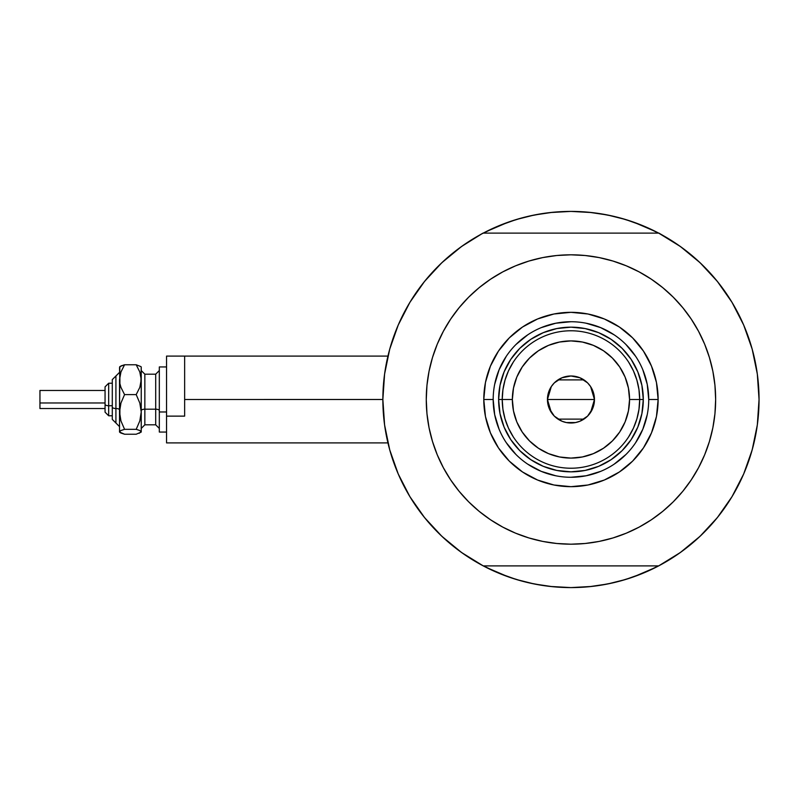 <?xml version="1.0" encoding="UTF-8"?>
<svg xmlns="http://www.w3.org/2000/svg" width="799" height="799" viewBox="0 0 799 799"><rect width="100%" height="100%" fill="white"/><g stroke="black" fill="none" stroke-linecap="round" stroke-linejoin="round"><path stroke-width="1.2" d="M382.861 399.5L184.639 399.5L382.861 399.48L384.589 424.948L389.742 449.927L398.232 473.977L409.897 496.658L424.529 517.562L441.847 536.289L461.542 552.499L483.245 565.892A188.095 188.095 0 0 1 483.245 233.108A188.095 188.095 0 0 1 658.666 233.108L658.666 233.108A188.095 188.095 0 0 1 759.05 399.5L759.05 399.52A188.095 188.095 0 0 1 658.666 565.892A188.095 188.095 0 0 1 382.861 399.5L384.589 374.052L389.742 349.073L398.232 325.023L389.742 349.073M751.37 346.287L751.05 345.238A188.095 188.095 0 0 1 759.05 399.5L757.322 374.052L752.169 349.073L743.679 325.023L732.014 302.342L717.382 281.438L700.064 262.711L680.368 246.501L658.666 233.108L482.996 233.108L461.542 246.501L441.847 262.711L424.529 281.438L409.897 302.342L398.232 325.023L409.897 302.342L424.529 281.438L441.847 262.711M384.249 376.728L385.138 370.287M388.743 352.808L390.222 347.395M397.802 326.042L399.62 321.887M408.129 305.328L411.575 299.615L408.129 305.328M422.871 283.525L424.948 280.908M440.299 264.189L444.743 260.035M458.366 248.819L463.44 245.163M482.286 233.618L498.976 225.727L516.354 219.505L534.261 215.021L552.518 212.314L570.955 211.405L589.392 212.314L607.649 215.021L625.557 219.505L642.935 225.727L659.624 233.618M678.471 245.163L683.544 248.819M697.167 260.035L701.612 264.189M716.963 280.908L719.04 283.525M730.336 299.615L733.782 305.328L730.336 299.615M742.291 321.887L744.109 326.042M751.689 347.395L753.167 352.838M756.773 370.287L757.662 376.728M757.662 422.272L756.773 428.713M753.167 446.192L751.689 451.605M744.109 472.958L742.291 477.113M733.782 493.672L730.336 499.385L733.782 493.672M719.04 515.475L716.963 518.092M701.612 534.811L697.167 538.965M683.544 550.181L678.471 553.837M659.624 565.382L642.935 573.273L625.557 579.495L607.649 583.979L589.392 586.686L570.955 587.595L552.518 586.686L534.261 583.979L516.354 579.495L498.976 573.273L482.286 565.382M463.44 553.837L458.366 550.181M444.743 538.965L440.299 534.811M424.948 518.092L422.871 515.475M411.575 499.385L408.129 493.672L411.575 499.385M399.62 477.113L397.802 472.958M390.222 451.605L388.743 446.162M385.138 428.713L384.249 422.272M508.364 576.878L485.812 567.22M633.547 222.122L656.099 231.78M633.487 222.102L619.924 217.887M612.673 216.09L598.381 213.413L612.673 216.09M591.839 212.564L570.955 211.405L550.072 212.564M543.53 213.413L529.238 216.09L543.53 213.413M521.987 217.887L508.394 222.112M501.852 224.559L485.812 231.78L508.364 222.122M508.424 576.898L521.987 581.113M529.238 582.91L543.53 585.587L529.238 582.91M550.072 586.436L570.955 587.595L591.839 586.436M598.381 585.587L612.673 582.91L598.381 585.587M619.924 581.113L633.517 576.888M640.069 574.441L656.099 567.22L633.547 576.878M751.05 453.762L753.567 444.594M474.926 561.228L470.711 558.661L474.926 561.228M663.02 563.525L658.666 565.892L663.02 563.525M666.985 237.772L671.2 240.339L666.985 237.772M478.891 235.475L482.996 233.108L478.891 235.475M470.711 240.339L474.926 237.772L470.711 240.339M671.2 558.661L666.985 561.228L671.2 558.661M758.91 392.269L759.04 397.233L758.91 392.269M658.915 233.108L663.02 235.475L658.915 233.108M388.234 444.124L389.093 447.51M394.087 463.5L397.562 472.409M399.4 476.623L399.979 477.892M410.386 497.467L413.612 502.571M422.711 515.265L428.883 522.766M438.881 533.422L446.261 540.324M457.318 549.392L465.607 555.325M676.304 555.325L684.593 549.392M695.649 540.324L703.03 533.422M713.028 522.766L719.2 515.265M728.298 502.571L731.524 497.467M741.891 477.982L742.511 476.623M752.818 447.51L753.677 444.124M753.677 354.876L753.317 353.408M747.824 335.5L744.348 326.591M743.839 325.413L741.931 321.108M731.524 301.533L728.298 296.429M719.2 283.735L713.028 276.234M703.03 265.578L695.649 258.676M684.593 249.608L676.304 243.675M465.607 243.675L457.318 249.608M446.261 258.676L438.881 265.578M428.883 276.234L422.711 283.735M413.612 296.429L410.386 301.533M400.019 321.018L399.4 322.377M389.093 351.49L388.234 354.876M648.728 399.53L648.728 399.5A77.773 77.773 0 0 0 570.955 321.727A77.773 77.773 0 0 0 493.183 399.5L483.785 399.5A87.171 87.171 0 0 1 570.955 312.329A87.171 87.171 0 0 1 658.126 399.5L648.728 399.5A77.773 77.773 0 0 1 570.955 477.273A77.773 77.773 0 0 1 493.183 399.5A77.773 77.773 0 0 1 570.955 321.727A77.773 77.773 0 0 1 648.728 399.5L647.23 384.329L642.805 369.737M689.927 481.847L682.805 491.285L691.255 479.889L698.556 467.705L704.628 454.871L709.412 441.497L712.868 427.725L714.945 413.682L715.644 399.5A144.689 144.689 0 0 1 570.955 544.189A144.689 144.689 0 0 1 426.267 399.5A144.689 144.689 0 0 1 570.955 254.811A144.689 144.689 0 0 1 715.644 399.5L714.945 385.318L712.868 371.275L709.412 357.503L704.628 344.129L698.556 331.295L691.255 319.111L682.805 307.715L673.267 297.188L662.741 287.65L651.345 279.201L659.035 284.714M658.666 565.892L483.245 565.892L658.666 565.892L680.368 552.499L700.064 536.289L717.382 517.562L732.014 496.658L743.679 473.977L752.169 449.927L757.322 424.948L759.05 399.5M451.984 317.153L459.105 307.715L450.656 319.111L443.355 331.295L437.283 344.129L432.499 357.503L429.043 371.275L426.966 385.318L426.267 399.5L426.966 413.682L429.043 427.725L432.499 441.497L437.283 454.871L443.355 467.705L450.656 479.889L459.105 491.285L468.643 501.812L479.17 511.35L490.566 519.799L482.876 514.286M484.763 283.285L490.566 279.201L479.17 287.65L468.643 297.188L459.105 307.715M528.958 261.043L542.731 257.588L528.958 261.043L515.585 265.827L502.751 271.9L490.566 279.201M601.497 258.077L612.953 261.043L599.18 257.588L585.138 255.51L570.955 254.811L556.773 255.51L542.731 257.588M657.148 515.715L651.345 519.799L662.741 511.35L673.267 501.812L682.805 491.285M612.953 537.957L599.18 541.412L612.953 537.957L626.326 533.173L639.16 527.1L651.345 519.799M540.414 540.923L528.958 537.957L542.731 541.412L556.773 543.49L570.955 544.189L585.138 543.49L599.18 541.412M700.064 536.289L717.382 517.562L732.014 496.658L743.679 473.977L752.169 449.927M752.169 349.073L743.679 325.023L732.014 302.342L717.382 281.438L700.064 262.711L680.368 246.501M389.742 449.927L398.232 473.977L409.897 496.658L424.529 517.562L441.847 536.289L461.542 552.499M658.666 233.108L483.245 233.108M651.345 279.201L639.16 271.9L626.326 265.827L612.953 261.043M490.566 519.799L502.751 527.1L515.585 533.173L528.958 537.957M493.183 399.47L493.183 399.5A77.773 77.773 0 0 0 570.955 477.273A77.773 77.773 0 0 0 648.728 399.5L658.126 399.5A87.171 87.171 0 0 1 570.955 486.671A87.171 87.171 0 0 1 483.785 399.5L485.452 382.491L490.416 366.142L498.476 351.071L509.313 337.857L522.526 327.021L537.597 318.961L553.947 313.997L570.955 312.329L587.964 313.997L604.314 318.961L619.385 327.021L632.598 337.857L643.435 351.071L651.495 366.142L656.458 382.491L658.126 399.5L656.458 416.509L651.495 432.858L643.435 447.929L632.598 461.143L619.385 471.979L604.314 480.039L587.964 485.003L570.955 486.671L553.947 485.003L537.597 480.039L522.526 471.979L509.313 461.143L498.476 447.929L490.416 432.858L485.452 416.509L483.785 399.5L493.183 399.5L494.681 414.671L499.105 429.263M504.119 427.185L510.801 439.69L519.799 450.656L530.766 459.655L543.27 466.336L530.766 459.655L519.799 450.656L510.801 439.69L504.119 427.185L500.004 413.612L498.616 399.5L500.004 385.388L504.119 371.815L510.801 359.31L504.119 371.815M598.641 466.336L611.145 459.655L622.111 450.656L631.11 439.69L637.792 427.185L631.11 439.69L622.111 450.656L611.145 459.655L598.641 466.336L585.068 470.451L570.955 471.839L556.843 470.451L543.27 466.336M637.792 371.815L631.11 359.31L622.111 348.344L611.145 339.345L598.641 332.664L611.145 339.345L622.111 348.344L631.11 359.31L637.792 371.815L641.907 385.388L643.295 399.5L641.907 413.612L637.792 427.185M543.27 332.664L530.766 339.345L519.799 348.344L510.801 359.31L519.799 348.344L530.766 339.345L543.27 332.664L556.843 328.549L570.955 327.161L585.068 328.549L598.641 332.664M506.276 442.686L515.964 454.491M527.73 464.149L541.193 471.35L555.784 475.775M570.925 477.273L586.126 475.775L600.718 471.35M614.141 464.179L625.947 454.491M635.605 442.726L642.805 429.263L647.23 414.671M635.634 356.314L625.947 344.509M614.181 334.851L600.718 327.65L586.126 323.225M570.985 321.727L555.784 323.225L541.193 327.65M527.769 334.821L515.964 344.509M506.306 356.274L499.105 369.737L494.681 384.329M628.703 436.753L633.437 428.134L636.883 418.916L638.98 409.308L639.679 399.5L629.552 399.5A58.597 58.597 0 0 1 570.955 458.097A58.597 58.597 0 0 1 512.359 399.5L502.231 399.5A68.724 68.724 0 0 0 570.955 468.224A68.724 68.724 0 0 0 639.679 399.5A68.724 68.724 0 0 1 570.955 468.224A68.724 68.724 0 0 1 502.231 399.5L498.616 399.5A72.339 72.339 0 0 0 570.955 471.839A72.339 72.339 0 0 0 643.295 399.5L639.679 399.5L643.295 399.5A72.339 72.339 0 0 1 570.955 471.839A72.339 72.339 0 0 1 498.616 399.5A72.339 72.339 0 0 1 570.955 327.161A72.339 72.339 0 0 1 643.295 399.5A72.339 72.339 0 0 0 570.955 327.161A72.339 72.339 0 0 0 498.616 399.5L502.231 399.5A68.724 68.724 0 0 1 570.955 330.776A68.724 68.724 0 0 1 639.679 399.5L638.98 389.692L636.883 380.084L633.437 370.866L628.703 362.247M590.641 386.646L594.466 399.5L592.678 408.499L587.585 416.129L579.954 421.223L575.54 422.561L566.371 422.561L561.957 421.223L554.326 416.129L549.233 408.499L547.445 399.5A23.511 23.511 0 0 1 570.955 375.989A23.511 23.511 0 0 1 594.466 399.5L547.445 399.5L551.28 386.636M551.55 386.217L554.106 383.101M554.556 382.651L557.752 380.044M558.002 379.885L583.909 379.885M584.139 380.034L587.365 382.661M587.804 383.111L590.361 386.217M513.208 362.247L508.474 370.866L505.028 380.084L502.931 389.692L502.231 399.5L502.931 409.308L505.028 418.916L508.474 428.134L513.208 436.753M502.931 409.308L505.028 418.916L508.474 428.134M505.028 380.084L502.931 389.692M638.98 389.692L636.883 380.084L633.437 370.866M636.883 418.916L638.98 409.308M629.552 399.5L628.423 388.064L625.098 377.078L619.674 366.941L612.394 358.062L603.515 350.781L593.377 345.358L582.391 342.032L570.955 340.903L559.52 342.032L548.533 345.358L538.396 350.781L529.517 358.062L522.236 366.941L516.813 377.078L513.487 388.064L512.359 399.5L513.487 410.936L516.813 421.922L522.236 432.059L529.517 440.938L538.396 448.219L548.533 453.642L559.52 456.968L570.955 458.097L582.391 456.968L593.377 453.642L603.515 448.219L612.394 440.938L619.674 432.059L625.098 421.922L628.423 410.936L629.552 399.5L639.679 399.5A68.724 68.724 0 0 0 570.955 330.776A68.724 68.724 0 0 0 502.231 399.5L512.359 399.5A58.597 58.597 0 0 1 570.955 340.903A58.597 58.597 0 0 1 629.552 399.5M551.27 412.354L547.445 399.5L549.233 390.501L551.41 386.436L554.326 382.871L561.957 377.777L570.955 375.989L579.954 377.777L587.585 382.871L590.501 386.436L592.678 390.501L594.466 399.5L590.631 412.364M570.955 399.5L594.466 399.5A23.511 23.511 0 0 1 570.955 423.011A23.511 23.511 0 0 1 547.445 399.5L570.955 399.5M590.361 412.783L587.804 415.899M587.355 416.349L584.159 418.956M583.909 419.115L558.002 419.115M557.772 418.966L554.546 416.339M554.106 415.889L551.55 412.783M139.166 433.308L141.233 431.78L141.233 379.695L139.835 387.355L136.2 394.606L139.825 403.046L141.233 411.974L139.825 420.913L136.2 429.333L139.815 430.511L141.233 431.78L141.233 411.974L139.825 420.913L136.2 429.333L139.815 430.511L141.233 432.059L136.2 434.227L124.564 434.227L119.53 432.059L119.53 379.695L120.929 372.034L124.564 364.773L136.2 364.773L140.874 366.591L136.2 364.773L139.815 371.984L141.233 379.695L141.233 368.049M136.2 434.227L124.564 434.227L120.949 433.038L119.53 431.78L120.929 430.521L124.564 429.333L120.929 420.893L119.53 411.974L119.53 431.78L120.929 430.521L124.564 429.333L120.929 420.893L119.89 416.489L119.9 407.43L120.939 403.036L124.564 394.606L120.949 387.395L119.9 383.61L119.53 368.049M121.598 365.682L119.53 367.22M141.233 366.941L140.874 383.55L139.835 387.355L136.2 394.606L139.825 403.046L141.233 411.974L141.233 379.695L139.815 371.984L136.2 364.773L124.564 364.773L119.9 366.581M108.674 415.73L108.674 405.732A3.615 1.388 180 0 1 105.059 404.354L105.059 412.124M112.289 419.395L115.915 423.011L112.289 419.395L112.289 407.12A3.615 1.388 0 0 0 115.915 408.509L115.915 422.941L115.915 408.509A3.615 1.388 180 0 1 119.53 409.887A3.615 1.388 0 0 0 115.915 408.509L115.915 376.059L115.915 408.509A3.615 1.388 180 0 1 112.289 407.12L112.289 419.335M39.95 408.369L39.95 390.461L39.95 402.966L105.059 402.966L39.95 402.966L39.95 408.539L105.059 408.539M112.289 405.732L108.674 405.732L108.674 415.78L105.059 412.164L105.059 386.836L108.674 383.22L108.674 405.732L112.289 405.732M144.849 374.262L144.849 424.818L155.705 424.818L155.705 409.198A3.615 1.388 180 0 1 159.321 410.586A3.615 1.388 0 0 0 155.705 409.198L155.705 374.262M155.705 424.738L155.705 374.182L144.849 374.182L144.849 409.198A3.615 1.388 0 0 0 141.233 410.586A3.615 1.388 180 0 1 144.849 409.198L155.705 409.198L144.849 409.198L144.849 424.738M166.552 411.974L159.321 411.974L159.321 432.059L159.321 411.974L166.552 411.974M184.639 416.129L166.552 416.129L166.552 442.906L166.552 416.129L184.639 416.129L184.639 356.094L166.552 356.094L166.552 416.129L166.552 356.094L184.639 356.094L184.639 416.129M159.321 366.941L159.321 411.974L159.321 366.941L166.552 366.941L159.321 366.941M141.233 411.974L141.233 419.305M119.9 432.419L120.949 433.038L119.53 431.78L119.89 431.14M119.81 366.661L119.53 411.974L120.939 403.036L124.564 394.606L120.949 387.395L119.9 383.61L119.89 375.83L120.929 372.034L124.564 364.773L120.949 365.962L124.564 364.773M136.2 394.606L124.564 394.606L136.2 394.606M136.2 429.333L124.564 429.333L136.2 429.333M112.289 379.665L112.289 407.12L112.289 379.605L119.53 372.374M105.059 386.876L105.059 404.524M39.95 394.476L39.95 396.034M105.059 404.354A3.615 1.388 0 0 0 108.674 405.732L108.674 383.27M387.934 442.906L166.552 442.906M387.934 356.094L184.639 356.094M108.674 383.22L112.289 383.22L108.674 383.22L105.059 386.836M112.289 415.78L108.674 415.78L105.059 412.164M155.705 374.182L159.321 370.566M144.849 374.182L141.233 370.566M166.552 432.059L159.321 432.059M144.849 424.818L141.233 428.434M155.705 424.818L159.321 428.434M105.059 390.461L39.95 390.461M115.915 375.989L112.289 379.605M115.915 423.011L119.53 426.626"/></g></svg>
